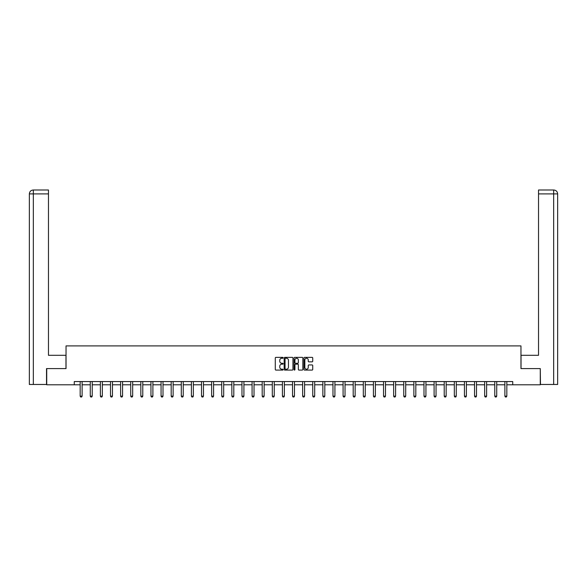 <?xml version="1.0" encoding="UTF-8"?>
<svg xmlns="http://www.w3.org/2000/svg" width="587" height="587" viewBox="0 0 587 587"><rect width="100%" height="100%" fill="white"/><g stroke="black" fill="none" stroke-linecap="round" stroke-linejoin="round"><path stroke-width="0.88" d="M283.132 357.813A0.448 0.448 0 0 0 282.685 357.366L275.919 357.366A0.638 0.638 0 0 0 275.288 358.004L275.288 369.458A0.638 0.638 0 0 0 275.919 370.089L282.685 370.089A0.448 0.448 0 0 0 283.132 369.649A0.448 0.448 0 0 0 282.685 369.201L281.811 369.201A2.032 2.032 0 0 1 279.772 367.161L279.772 366.207A2.032 2.032 0 0 1 281.811 364.175L282.685 364.175A0.448 0.448 0 0 0 283.132 363.727A0.448 0.448 0 0 0 282.685 363.28L281.811 363.28A2.032 2.032 0 0 1 279.772 361.247L279.772 360.293A2.032 2.032 0 0 1 281.811 358.253L282.685 358.253A0.448 0.448 0 0 0 283.132 357.813M312.093 361.849A0.638 0.638 0 0 0 312.732 361.218L312.732 358.004A0.638 0.638 0 0 0 312.093 357.366L304.587 357.366A0.638 0.638 0 0 0 303.949 358.004L303.949 369.458A0.638 0.638 0 0 0 304.587 370.089L312.093 370.089A0.638 0.638 0 0 0 312.732 369.458L312.732 365.576A0.638 0.638 0 0 0 312.093 364.938L308.879 364.938A0.638 0.638 0 0 0 308.248 365.576L308.248 367.499A1.702 1.702 0 0 1 306.546 369.201A1.702 1.702 0 0 1 304.844 367.499L304.844 359.956A1.702 1.702 0 0 1 306.546 358.253A1.702 1.702 0 0 1 308.248 359.956L308.248 361.218A0.638 0.638 0 0 0 308.879 361.849L312.093 361.849M48.472 190.005L33.246 190.005L48.472 190.005L48.472 193.893L33.334 193.893L33.334 384.47L46.527 384.47L46.527 368.592L66.037 368.592L66.037 345.904L520.962 345.904L520.962 368.592L540.275 368.592L540.275 384.793L512.73 384.793L512.73 381.557L74.27 381.557L74.27 384.793L80.17 384.793M46.725 368.592L46.725 384.793L74.27 384.793M292.942 358.004A0.638 0.638 0 0 0 292.304 357.366L284.798 357.366A0.638 0.638 0 0 0 284.159 358.004L284.159 369.458A0.638 0.638 0 0 0 284.798 370.089L292.304 370.089A0.638 0.638 0 0 0 292.942 369.458L292.942 358.004M294.696 357.366L302.202 357.366A0.638 0.638 0 0 1 302.841 358.004L302.841 369.458A0.638 0.638 0 0 1 302.202 370.089L298.988 370.089A0.638 0.638 0 0 1 298.35 369.458L298.35 364.813A0.638 0.638 0 0 0 297.712 364.175L295.584 364.175A0.638 0.638 0 0 0 294.945 364.813L294.945 369.649A0.448 0.448 0 0 1 294.505 370.089A0.448 0.448 0 0 1 294.058 369.649L294.058 358.004A0.638 0.638 0 0 1 294.696 357.366M82.114 384.793L90.281 384.793M92.225 384.793L100.392 384.793M102.336 384.793L110.51 384.793M112.455 384.793L120.621 384.793M122.566 384.793L130.732 384.793M132.677 384.793L140.843 384.793M142.788 384.793L150.954 384.793M152.899 384.793L161.065 384.793M163.01 384.793L171.184 384.793M173.128 384.793L181.295 384.793M183.239 384.793L191.406 384.793M193.35 384.793L201.517 384.793M203.462 384.793L211.628 384.793M213.573 384.793L221.739 384.793M223.684 384.793L231.858 384.793M233.802 384.793L241.969 384.793M243.913 384.793L252.08 384.793M254.024 384.793L262.191 384.793M264.135 384.793L272.302 384.793M274.246 384.793L282.413 384.793M284.357 384.793L292.524 384.793M294.476 384.793L302.643 384.793M304.587 384.793L312.754 384.793M314.698 384.793L322.865 384.793M324.809 384.793L332.976 384.793M334.92 384.793L343.087 384.793M345.031 384.793L353.198 384.793M355.142 384.793L363.316 384.793M365.261 384.793L373.427 384.793M375.372 384.793L383.538 384.793M385.483 384.793L393.65 384.793M395.594 384.793L403.761 384.793M405.705 384.793L413.872 384.793M415.816 384.793L423.99 384.793M425.935 384.793L434.101 384.793M436.046 384.793L444.212 384.793M446.157 384.793L454.323 384.793M456.268 384.793L464.434 384.793M466.379 384.793L474.545 384.793M476.49 384.793L484.664 384.793M486.608 384.793L494.775 384.793M496.719 384.793L504.886 384.793M506.83 384.793L512.73 384.793M285.502 358.253A0.448 0.448 0 0 0 285.055 358.701L285.055 368.753A0.448 0.448 0 0 0 285.502 369.201L286.419 369.201A2.032 2.032 0 0 0 288.459 367.161L288.459 360.293A2.032 2.032 0 0 0 286.419 358.253L285.502 358.253M298.35 359.992A1.702 1.702 0 0 0 296.648 358.29A1.702 1.702 0 0 0 294.945 359.992L294.945 362.649A0.638 0.638 0 0 0 295.584 363.28L297.712 363.28A0.638 0.638 0 0 0 298.35 362.649L298.35 359.992M82.187 381.557L82.143 381.697A0.646 0.646 0 0 0 82.114 381.895L82.114 396.152L81.63 396.995L80.654 396.995L80.17 396.152L80.17 381.895A0.646 0.646 0 0 0 80.14 381.697L80.096 381.557M80.17 396.152L82.114 396.152M65.971 368.592L65.971 355.304L48.472 355.304L48.472 193.893M33.334 384.47L29.35 384.47L29.35 193.893C29.585 191.531 30.876 190.239 33.232 190.005L33.246 190.005C30.876 190.239 29.577 191.538 29.35 193.893L29.35 345.582M33.334 190.005L34.215 190.005L33.334 190.005L33.334 193.893L29.35 193.893M521.029 368.592L521.029 355.304L538.528 355.304L538.528 190.005L553.754 190.005L538.528 190.005M557.65 384.47L557.65 345.582L557.65 384.47L540.473 384.47L540.275 368.592M553.666 190.005L552.785 190.005L553.666 190.005L553.666 193.893L538.528 193.893M553.666 384.47L553.666 193.893L557.65 193.893L557.65 345.582L557.65 193.893C557.415 191.531 556.124 190.239 553.768 190.005M92.306 381.557L92.254 381.697A0.646 0.646 0 0 0 92.225 381.895L92.225 396.152L91.741 396.995L90.772 396.995L90.281 396.152L90.281 381.895A0.646 0.646 0 0 0 90.251 381.697L90.207 381.557M90.281 396.152L92.225 396.152M102.417 381.557L102.373 381.697A0.646 0.646 0 0 0 102.336 381.895L102.336 396.152L101.852 396.995L100.883 396.995L100.392 396.152L100.392 381.895A0.646 0.646 0 0 0 100.362 381.697L100.318 381.557M100.392 396.152L102.336 396.152M112.528 381.557L112.484 381.697A0.646 0.646 0 0 0 112.455 381.895L112.455 396.152L111.963 396.995L110.994 396.995L110.51 396.152L110.51 381.895A0.646 0.646 0 0 0 110.473 381.697L110.429 381.557M110.51 396.152L112.455 396.152M122.639 381.557L122.595 381.697A0.646 0.646 0 0 0 122.566 381.895L122.566 396.152L122.081 396.995L121.105 396.995L120.621 396.152L120.621 381.895A0.646 0.646 0 0 0 120.592 381.697L120.548 381.557M120.621 396.152L122.566 396.152M132.75 381.557L132.706 381.697A0.646 0.646 0 0 0 132.677 381.895L132.677 396.152L132.192 396.995L131.217 396.995L130.732 396.152L130.732 381.895A0.646 0.646 0 0 0 130.703 381.697L130.659 381.557M130.732 396.152L132.677 396.152M142.861 381.557L142.817 381.697A0.646 0.646 0 0 0 142.788 381.895L142.788 396.152L142.303 396.995L141.328 396.995L140.843 396.152L140.843 381.895A0.646 0.646 0 0 0 140.814 381.697L140.77 381.557M140.843 396.152L142.788 396.152M152.98 381.557L152.928 381.697A0.646 0.646 0 0 0 152.899 381.895L152.899 396.152L152.415 396.995L151.446 396.995L150.954 396.152L150.954 381.895A0.646 0.646 0 0 0 150.925 381.697L150.881 381.557M150.954 396.152L152.899 396.152M163.091 381.557L163.047 381.697A0.646 0.646 0 0 0 163.01 381.895L163.01 396.152L162.526 396.995L161.557 396.995L161.065 396.152L161.065 381.895A0.646 0.646 0 0 0 161.036 381.697L160.992 381.557M161.065 396.152L163.01 396.152M173.202 381.557L173.158 381.697A0.646 0.646 0 0 0 173.128 381.895L173.128 396.152L172.637 396.995L171.668 396.995L171.184 396.152L171.184 381.895A0.646 0.646 0 0 0 171.147 381.697L171.103 381.557M171.184 396.152L173.128 396.152M183.313 381.557L183.269 381.697A0.646 0.646 0 0 0 183.239 381.895L183.239 396.152L182.755 396.995L181.779 396.995L181.295 396.152L181.295 381.895A0.646 0.646 0 0 0 181.266 381.697L181.214 381.557M181.295 396.152L183.239 396.152M193.424 381.557L193.38 381.697A0.646 0.646 0 0 0 193.35 381.895L193.35 396.152L192.866 396.995L191.89 396.995L191.406 396.152L191.406 381.895A0.646 0.646 0 0 0 191.377 381.697L191.333 381.557M191.406 396.152L193.35 396.152M203.535 381.557L203.491 381.697A0.646 0.646 0 0 0 203.462 381.895L203.462 396.152L202.977 396.995L202.001 396.995L201.517 396.152L201.517 381.895A0.646 0.646 0 0 0 201.488 381.697L201.444 381.557M201.517 396.152L203.462 396.152M213.646 381.557L213.602 381.697A0.646 0.646 0 0 0 213.573 381.895L213.573 396.152L213.088 396.995L212.112 396.995L211.628 396.152L211.628 381.895A0.646 0.646 0 0 0 211.599 381.697L211.555 381.557M211.628 396.152L213.573 396.152M223.764 381.557L223.72 381.697A0.646 0.646 0 0 0 223.684 381.895L223.684 396.152L223.199 396.995L222.231 396.995L221.739 396.152L221.739 381.895A0.646 0.646 0 0 0 221.71 381.697L221.666 381.557M221.739 396.152L223.684 396.152M233.875 381.557L233.831 381.697A0.646 0.646 0 0 0 233.802 381.895L233.802 396.152L233.31 396.995L232.342 396.995L231.858 396.152L231.858 381.895A0.646 0.646 0 0 0 231.821 381.697L231.777 381.557M231.858 396.152L233.802 396.152M243.987 381.557L243.943 381.697A0.646 0.646 0 0 0 243.913 381.895L243.913 396.152L243.422 396.995L242.453 396.995L241.969 396.152L241.969 381.895A0.646 0.646 0 0 0 241.939 381.697L241.888 381.557M241.969 396.152L243.913 396.152M254.098 381.557L254.054 381.697A0.646 0.646 0 0 0 254.024 381.895L254.024 396.152L253.54 396.995L252.564 396.995L252.08 396.152L252.08 381.895A0.646 0.646 0 0 0 252.05 381.697L252.006 381.557M252.08 396.152L254.024 396.152M264.209 381.557L264.165 381.697A0.646 0.646 0 0 0 264.135 381.895L264.135 396.152L263.651 396.995L262.675 396.995L262.191 396.152L262.191 381.895A0.646 0.646 0 0 0 262.162 381.697L262.118 381.557M262.191 396.152L264.135 396.152M274.32 381.557L274.276 381.697A0.646 0.646 0 0 0 274.246 381.895L274.246 396.152L273.762 396.995L272.786 396.995L272.302 396.152L272.302 381.895A0.646 0.646 0 0 0 272.273 381.697L272.229 381.557M272.302 396.152L274.246 396.152M284.438 381.557L284.394 381.697A0.646 0.646 0 0 0 284.357 381.895L284.357 396.152L283.873 396.995L282.905 396.995L282.413 396.152L282.413 381.895A0.646 0.646 0 0 0 282.384 381.697L282.34 381.557M282.413 396.152L284.357 396.152M294.549 381.557L294.505 381.697A0.646 0.646 0 0 0 294.476 381.895L294.476 396.152L293.984 396.995L293.016 396.995L292.524 396.152L292.524 381.895A0.646 0.646 0 0 0 292.495 381.697L292.451 381.557M292.524 396.152L294.476 396.152M304.66 381.557L304.616 381.697A0.646 0.646 0 0 0 304.587 381.895L304.587 396.152L304.095 396.995L303.127 396.995L302.643 396.152L302.643 381.895A0.646 0.646 0 0 0 302.606 381.697L302.562 381.557M302.643 396.152L304.587 396.152M314.771 381.557L314.727 381.697A0.646 0.646 0 0 0 314.698 381.895L314.698 396.152L314.214 396.995L313.238 396.995L312.754 396.152L312.754 381.895A0.646 0.646 0 0 0 312.724 381.697L312.68 381.557M312.754 396.152L314.698 396.152M324.882 381.557L324.838 381.697A0.646 0.646 0 0 0 324.809 381.895L324.809 396.152L324.325 396.995L323.349 396.995L322.865 396.152L322.865 381.895A0.646 0.646 0 0 0 322.835 381.697L322.791 381.557M322.865 396.152L324.809 396.152M334.994 381.557L334.95 381.697A0.646 0.646 0 0 0 334.92 381.895L334.92 396.152L334.436 396.995L333.46 396.995L332.976 396.152L332.976 381.895A0.646 0.646 0 0 0 332.946 381.697L332.902 381.557M332.976 396.152L334.92 396.152M345.112 381.557L345.061 381.697A0.646 0.646 0 0 0 345.031 381.895L345.031 396.152L344.547 396.995L343.578 396.995L343.087 396.152L343.087 381.895A0.646 0.646 0 0 0 343.057 381.697L343.013 381.557M343.087 396.152L345.031 396.152M355.223 381.557L355.179 381.697A0.646 0.646 0 0 0 355.142 381.895L355.142 396.152L354.658 396.995L353.69 396.995L353.198 396.152L353.198 381.895A0.646 0.646 0 0 0 353.169 381.697L353.125 381.557M353.198 396.152L355.142 396.152M365.334 381.557L365.29 381.697A0.646 0.646 0 0 0 365.261 381.895L365.261 396.152L364.769 396.995L363.801 396.995L363.316 396.152L363.316 381.895A0.646 0.646 0 0 0 363.28 381.697L363.236 381.557M363.316 396.152L365.261 396.152M375.445 381.557L375.401 381.697A0.646 0.646 0 0 0 375.372 381.895L375.372 396.152L374.888 396.995L373.912 396.995L373.427 396.152L373.427 381.895A0.646 0.646 0 0 0 373.398 381.697L373.354 381.557M373.427 396.152L375.372 396.152M385.556 381.557L385.512 381.697A0.646 0.646 0 0 0 385.483 381.895L385.483 396.152L384.999 396.995L384.023 396.995L383.538 396.152L383.538 381.895A0.646 0.646 0 0 0 383.509 381.697L383.465 381.557M383.538 396.152L385.483 396.152M395.667 381.557L395.623 381.697A0.646 0.646 0 0 0 395.594 381.895L395.594 396.152L395.11 396.995L394.134 396.995L393.65 396.152L393.65 381.895A0.646 0.646 0 0 0 393.62 381.697L393.576 381.557M393.65 396.152L395.594 396.152M405.786 381.557L405.734 381.697A0.646 0.646 0 0 0 405.705 381.895L405.705 396.152L405.221 396.995L404.245 396.995L403.761 396.152L403.761 381.895A0.646 0.646 0 0 0 403.731 381.697L403.687 381.557M403.761 396.152L405.705 396.152M415.897 381.557L415.853 381.697A0.646 0.646 0 0 0 415.816 381.895L415.816 396.152L415.332 396.995L414.363 396.995L413.872 396.152L413.872 381.895A0.646 0.646 0 0 0 413.842 381.697L413.798 381.557M413.872 396.152L415.816 396.152M426.008 381.557L425.964 381.697A0.646 0.646 0 0 0 425.935 381.895L425.935 396.152L425.443 396.995L424.474 396.995L423.99 396.152L423.99 381.895A0.646 0.646 0 0 0 423.953 381.697L423.909 381.557M423.99 396.152L425.935 396.152M436.119 381.557L436.075 381.697A0.646 0.646 0 0 0 436.046 381.895L436.046 396.152L435.554 396.995L434.585 396.995L434.101 396.152L434.101 381.895A0.646 0.646 0 0 0 434.072 381.697L434.02 381.557M434.101 396.152L436.046 396.152M446.23 381.557L446.186 381.697A0.646 0.646 0 0 0 446.157 381.895L446.157 396.152L445.672 396.995L444.697 396.995L444.212 396.152L444.212 381.895A0.646 0.646 0 0 0 444.183 381.697L444.139 381.557M444.212 396.152L446.157 396.152M456.341 381.557L456.297 381.697A0.646 0.646 0 0 0 456.268 381.895L456.268 396.152L455.783 396.995L454.808 396.995L454.323 396.152L454.323 381.895A0.646 0.646 0 0 0 454.294 381.697L454.25 381.557M454.323 396.152L456.268 396.152M466.452 381.557L466.408 381.697A0.646 0.646 0 0 0 466.379 381.895L466.379 396.152L465.895 396.995L464.919 396.995L464.434 396.152L464.434 381.895A0.646 0.646 0 0 0 464.405 381.697L464.361 381.557M464.434 396.152L466.379 396.152M476.571 381.557L476.527 381.697A0.646 0.646 0 0 0 476.49 381.895L476.49 396.152L476.006 396.995L475.037 396.995L474.545 396.152L474.545 381.895A0.646 0.646 0 0 0 474.516 381.697L474.472 381.557M474.545 396.152L476.49 396.152M486.682 381.557L486.638 381.697A0.646 0.646 0 0 0 486.608 381.895L486.608 396.152L486.117 396.995L485.148 396.995L484.664 396.152L484.664 381.895A0.646 0.646 0 0 0 484.627 381.697L484.583 381.557M484.664 396.152L486.608 396.152M496.793 381.557L496.749 381.697A0.646 0.646 0 0 0 496.719 381.895L496.719 396.152L496.228 396.995L495.259 396.995L494.775 396.152L494.775 381.895A0.646 0.646 0 0 0 494.746 381.697L494.694 381.557M494.775 396.152L496.719 396.152M506.904 381.557L506.86 381.697A0.646 0.646 0 0 0 506.83 381.895L506.83 396.152L506.346 396.995L505.37 396.995L504.886 396.152L504.886 381.895A0.646 0.646 0 0 0 504.857 381.697L504.813 381.557M504.886 396.152L506.83 396.152"/></g></svg>
